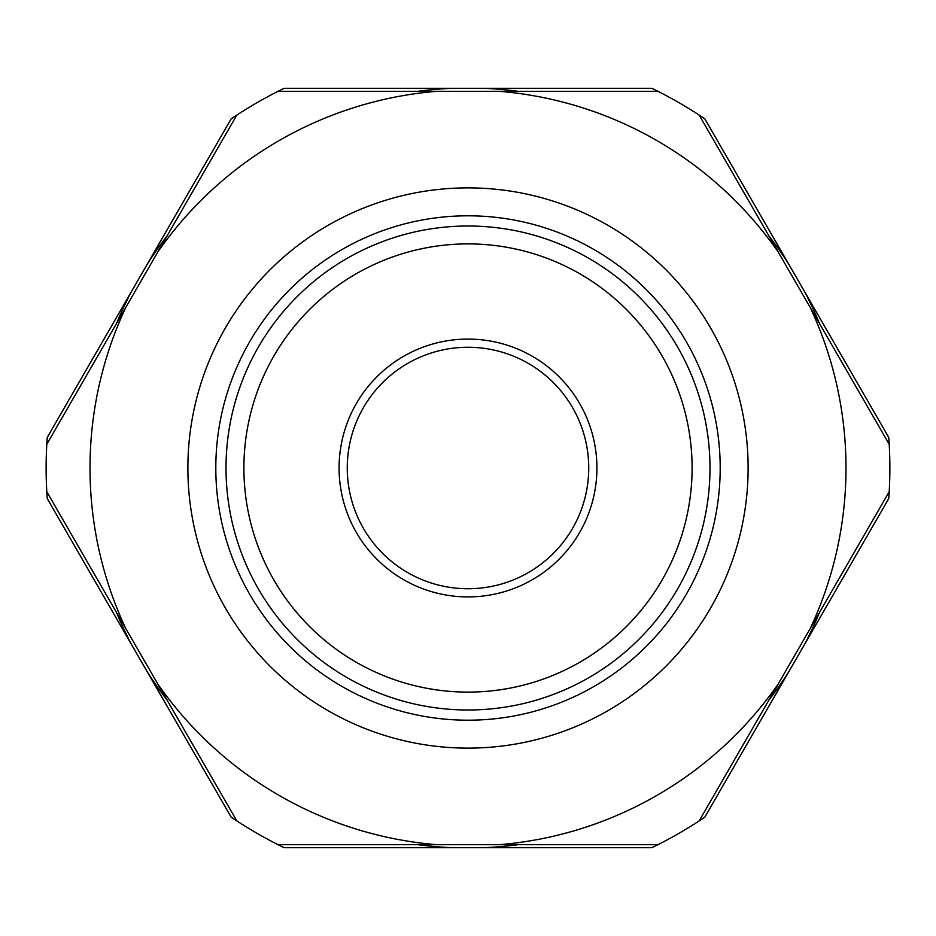 <?xml version="1.0" encoding="UTF-8"?>
<svg xmlns="http://www.w3.org/2000/svg" width="936" height="936" viewBox="0 0 936 936"><rect width="100%" height="100%" fill="white"/><g stroke="black" fill="none" stroke-linecap="round" stroke-linejoin="round"><path stroke-width="1.4" d="M588.744 468A120.744 120.744 0 0 0 468 347.256A120.744 120.744 0 0 0 347.256 468A120.744 120.744 0 0 0 468 588.744A120.744 120.744 0 0 0 588.744 468M778.225 683.959L699.169 820.895A421.867 421.867 0 0 0 704.866 817.093L888.755 498.584A421.867 421.867 0 0 0 889.2 491.751L778.225 683.959A377.992 377.992 0 0 1 499.918 844.646L436.082 844.646A377.992 377.992 0 0 1 157.774 683.959L125.857 628.676A377.992 377.992 0 0 1 125.857 307.324L157.774 252.041A377.992 377.992 0 0 1 436.082 91.354L499.918 91.354A377.992 377.992 0 0 1 778.225 252.041L810.143 307.324A377.992 377.992 0 0 1 810.143 628.676M840.692 581.841L858.23 551.468M819.456 612.553A380.016 380.016 0 0 1 804.82 643.98L806.937 640.306M810.143 307.324L889.2 444.249A421.867 421.867 0 0 0 888.755 437.416L704.866 118.907A421.867 421.867 0 0 0 699.169 115.105L778.225 252.041M436.082 844.646L277.969 844.646A421.867 421.867 0 0 0 284.111 847.677L651.889 847.677A421.867 421.867 0 0 0 658.031 844.646L499.918 844.646M125.857 628.676L46.8 491.751A421.867 421.867 0 0 0 47.245 498.584L231.133 817.093A421.867 421.867 0 0 0 236.831 820.895L157.774 683.959M157.774 252.041L236.831 115.105A421.867 421.867 0 0 0 231.133 118.907L47.245 437.416A421.867 421.867 0 0 0 46.8 444.249L125.857 307.324M499.918 91.354L658.031 91.354A421.867 421.867 0 0 0 651.889 88.323L284.111 88.323A421.867 421.867 0 0 0 277.969 91.354L436.082 91.354M147.186 671.709A380.016 380.016 0 0 0 167.088 700.081M417.468 844.646A380.016 380.016 0 0 0 451.983 847.677M131.18 292.02A380.016 380.016 0 0 0 116.544 323.446M116.544 612.553A380.016 380.016 0 0 0 131.18 643.98M451.983 88.323A380.016 380.016 0 0 0 417.468 91.354M167.088 235.919A380.016 380.016 0 0 0 147.186 264.291M788.814 264.291A380.016 380.016 0 0 0 768.912 235.919M518.532 91.354A380.016 380.016 0 0 0 484.017 88.323M819.456 323.446A380.016 380.016 0 0 0 804.82 292.02M484.017 847.677A380.016 380.016 0 0 0 518.532 844.646M768.912 700.081A380.016 380.016 0 0 0 788.814 671.709M468 748.121A280.121 280.121 0 0 0 748.121 468A280.121 280.121 0 0 0 468 187.879A280.121 280.121 0 0 0 187.879 468A280.121 280.121 0 0 0 468 748.121M468 720.193A252.194 252.194 0 0 0 720.193 468A252.194 252.194 0 0 0 468 215.806A252.194 252.194 0 0 0 215.806 468A252.194 252.194 0 0 0 468 720.193M468 709.991A241.991 241.991 0 0 0 709.991 468A241.991 241.991 0 0 0 468 226.009A241.991 241.991 0 0 0 226.009 468A241.991 241.991 0 0 0 468 709.991M468 692.102A224.102 224.102 0 0 0 692.102 468A224.102 224.102 0 0 0 468 243.898A224.102 224.102 0 0 0 243.898 468A224.102 224.102 0 0 0 468 692.102M468 596.922A128.922 128.922 0 0 0 596.922 468A128.922 128.922 0 0 0 468 339.078A128.922 128.922 0 0 0 339.078 468A128.922 128.922 0 0 0 468 596.922M277.969 844.646A421.867 421.867 0 0 1 236.831 820.895M46.8 491.751A421.867 421.867 0 0 1 46.8 444.249M236.831 115.105A421.867 421.867 0 0 1 277.969 91.354M658.031 91.354A421.867 421.867 0 0 1 699.169 115.105M889.2 444.249A421.867 421.867 0 0 1 889.2 491.751M699.169 820.895A421.867 421.867 0 0 1 658.031 844.646"/></g></svg>
